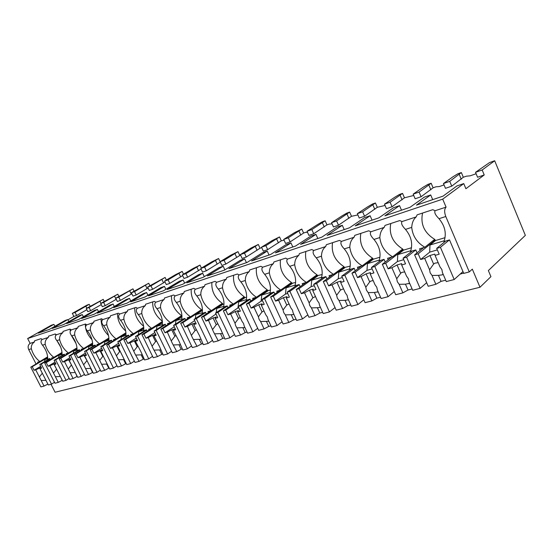 <?xml version="1.0" encoding="UTF-8"?>
<svg xmlns="http://www.w3.org/2000/svg" width="553" height="553" viewBox="0 0 553 553"><rect width="100%" height="100%" fill="white"/><g stroke="black" fill="none" stroke-linecap="round" stroke-linejoin="round"><path stroke-width="0.83" d="M54.871 326.277L53.904 324.355L51.18 325.288L27.65 338.54L30.118 343.378C28.092 344.858 27.622 346.938 28.708 349.614L36.063 363.992M51.007 384.273L55.079 392.243L479.99 287.256L490.926 276.652L488.368 270.576L525.35 235.371L494.679 160.757L482.168 169.992L484.221 174.955L465.909 188.718L463.76 183.589L442.697 199.142L446.077 207.126C444.301 209.027 444.204 212.158 445.787 216.513L469.276 271.924L472.317 269.131L479.99 287.256M72.332 313.371L75.077 312.417L89.199 304.33L87.035 305.09L72.332 313.371L73.881 316.461L67.957 319.821M432.702 199.64L430.704 194.946L416.43 205.149L443.057 196.135L456.985 185.919L463.76 183.589M401.506 210.195L399.543 205.647L384.902 215.815L409.973 207.334L424.324 197.138L430.704 194.946M372.058 220.163L370.123 215.746L355.185 225.88L378.819 217.875L393.529 207.714L399.543 205.647M344.208 229.592L342.307 225.306L327.12 235.378L349.448 227.822L364.441 217.702L370.123 215.746M317.83 238.523L315.957 234.354L300.576 244.364L321.694 237.216L336.922 227.152L342.307 225.306M292.814 246.991L290.968 242.933L275.429 252.873L295.44 246.099L310.855 236.103L315.957 234.354M269.048 255.037L267.237 251.083L251.574 260.947L270.555 254.525L286.122 244.599L290.968 242.933M246.451 262.682L244.668 258.839L228.907 268.62L246.949 262.516L262.634 252.666L267.237 251.083M224.884 269.878L223.177 266.214L207.354 275.912L224.511 270.106L240.285 260.339L244.668 258.839M204.292 276.645L202.688 273.251L186.831 282.866L203.172 277.329L219.002 267.652L223.177 266.214M184.64 283.122L183.14 279.97L167.255 289.489L182.843 284.214L198.707 274.62L202.688 273.251M165.872 289.33L164.455 286.385L148.577 295.814L163.453 290.774L179.331 281.277L183.14 279.97M147.928 295.274L146.593 292.516L130.729 301.855L144.941 297.044L160.819 287.629L164.455 286.385M130.757 300.97L129.499 298.392L113.655 307.634L127.252 303.03L143.116 293.712L146.593 292.516M114.305 306.445L113.116 304.019L97.314 313.164L110.33 308.754L126.167 299.532L129.499 298.392M98.531 311.698L97.397 309.41L81.65 318.466L94.128 314.242L109.916 305.111L113.116 304.019M83.392 316.745L82.321 314.595L66.623 323.553L78.595 319.503L94.335 310.468L97.397 309.41M68.849 321.604L67.832 319.572L52.203 328.434L63.692 324.542L79.376 315.604L82.321 314.595M53.904 324.355L38.351 333.12L49.39 329.388L64.998 320.54L67.832 319.572M494.679 160.757L489.529 162.575L475.532 172.322L477.578 177.25L484.221 174.955M27.65 338.54L442.697 199.142M86.24 308.505L89.088 307.509L103.231 299.36L86.24 308.505L87.809 311.657L90.657 310.675L101.261 304.613M100.687 303.452L103.646 302.422L117.803 294.196L100.687 303.452L102.277 306.673L105.236 305.65L116.254 299.304M115.715 298.198L118.791 297.12L132.955 288.832L115.715 298.198L117.326 301.482L120.402 300.417L131.849 293.761M131.344 292.731L134.552 291.611L148.709 283.254L131.344 292.731L132.983 296.083L136.19 294.977L148.086 287.975M147.63 287.035L150.969 285.866L165.105 277.447L147.63 287.035L149.289 290.456L152.628 289.309L165.008 281.94M164.6 281.097L168.084 279.873L182.193 271.399L175.55 274.661L164.6 281.097L166.287 284.595L169.771 283.392L182.656 275.629M182.31 274.896L185.939 273.631L199.999 265.094L193.246 268.419L182.31 274.896L184.018 278.484L187.654 277.226L201.078 269.021M200.801 268.433L204.596 267.106L218.587 258.514L211.716 261.901L200.801 268.433L202.529 272.097L206.331 270.783L220.329 262.108M220.122 261.673L224.096 260.283L237.997 251.643L231.009 255.085L220.122 261.673L221.884 265.426L225.859 264.051L240.555 255.051M240.348 254.594L244.502 253.143L258.299 244.454L251.186 247.965L240.348 254.594L242.131 258.438L246.292 257.007L260.041 248.242L261.742 247.647M261.528 247.184L265.882 245.663L279.541 236.933L272.297 240.514L261.528 247.184L263.339 251.131L267.7 249.624L281.311 240.818L284.083 240.182M283.73 239.414L288.307 237.818L301.8 229.053L294.424 232.702L283.73 239.414L285.569 243.458L290.152 241.882L303.59 233.034L305.781 232.267L307.565 232.426M307.046 231.265L311.844 229.585L325.143 220.785L322.413 221.753L317.629 224.511L307.046 231.265L308.913 235.412L313.717 233.753L326.961 224.871L329.263 224.069L332.09 223.924M331.544 222.693L336.597 220.924L349.655 212.103L346.793 213.119L342.003 215.912L331.544 222.693L333.438 226.951L338.498 225.209L351.501 216.299L357.881 214.937M357.328 213.672L362.644 211.813L375.425 202.979L372.411 204.05L367.627 206.863L357.328 213.672L359.25 218.048L364.579 216.216L377.305 207.292L385.061 205.467M384.494 204.168L390.107 202.204L402.556 193.377L399.384 194.497L394.607 197.345L384.494 204.168L386.45 208.675L392.07 206.732L404.464 197.801L413.741 195.479M413.167 194.138L419.091 192.064L431.16 183.25L427.815 184.432L423.052 187.301L413.167 194.138L415.151 198.776L421.082 196.73L433.089 187.806L435.909 186.817L439.4 186.534L444.045 184.916M443.458 183.534L449.727 181.343L461.354 172.557L457.815 173.808L453.08 176.704L443.458 183.534L445.476 188.317L451.753 186.154L463.31 177.25L466.29 176.207L470.202 175.806L476.119 173.746M73.881 316.461L76.625 315.514L86.842 309.715M461.354 172.557L463.31 177.25M431.16 183.25L433.089 187.806M402.556 193.377L404.464 197.801M375.425 202.979L377.305 207.292M349.655 212.103L351.501 216.299M325.143 220.785L326.961 224.871M301.8 229.053L303.59 233.034M279.541 236.933L281.311 240.818M258.299 244.454L260.041 248.242M237.997 251.643L239.719 255.341M218.587 258.514L220.281 262.129M199.999 265.094L201.403 268.067M182.193 271.399L183.513 274.184M165.105 277.447L166.363 280.06M148.709 283.254L149.898 285.714M132.955 288.832L134.082 291.148M117.803 294.196L118.874 296.38M89.199 304.33L90.167 306.286M103.231 299.36L104.247 301.426M475.532 172.322L482.168 169.992M449.727 181.343L451.753 186.154M419.091 192.064L421.082 196.73M390.107 202.204L392.07 206.732M362.644 211.813L364.579 216.216M336.597 220.924L338.498 225.209M311.844 229.585L313.717 233.753M288.307 237.818L290.152 241.882M265.882 245.663L267.7 249.624M244.502 253.143L246.292 257.007M224.096 260.283L225.859 264.051M204.596 267.106L206.331 270.783M185.939 273.631L187.654 277.226M168.084 279.873L169.771 283.392M150.969 285.866L152.628 289.309M134.552 291.611L136.19 294.977M118.791 297.12L120.402 300.417M103.646 302.422L105.236 305.65M89.088 307.509L90.657 310.675M75.077 312.417L76.625 315.514M428.928 185.227L430.877 189.817M459.287 174.513L461.271 179.241M400.178 195.375L402.093 199.833M372.909 204.997L374.803 209.338M347.021 214.135L348.888 218.359M322.406 222.824L324.245 226.937M298.973 231.099L300.784 235.101M276.638 238.979L278.422 242.885M255.327 246.507L257.09 250.315M234.977 253.689L236.705 257.408M215.511 260.56L217.218 264.196M196.875 267.134L198.562 270.687M179.027 273.438L180.686 276.908M161.911 279.479L163.55 282.88M145.487 285.272L147.098 288.604M129.713 290.843L131.303 294.106M114.547 296.194L116.116 299.387M99.955 301.344L100.929 303.314M85.909 306.307L86.835 308.173M426.729 282.866L426.356 282.963M463.642 273.147L460.227 274.046M446.077 207.126L435.107 210.721C434.119 212.449 435.411 215.103 438.992 218.684C445.061 226.032 446.713 233.663 443.948 241.571L449.52 239.919L463.746 273.382L469.276 271.924M422.886 248.228L422.727 247.868M420.197 250.378L419.527 248.815L424.849 247.239L434.686 239.359C424.317 232.868 420.28 224.096 422.575 213.05M435.107 210.721L432.771 209.691L417.128 214.841L416.181 216.921L401.996 221.566C400.897 223.288 402.059 225.887 405.48 229.377C411.342 236.504 413.022 243.88 410.54 251.484L415.773 249.928L417.059 252.894M405.48 229.377L411.715 227.387C412.635 236.062 417.01 242.677 424.849 247.239M401.996 221.566L399.771 220.557L385.054 225.403L384.197 227.401L370.835 231.776C369.639 233.484 370.683 236.034 373.966 239.435C379.621 246.362 381.335 253.488 379.102 260.816L384.038 259.35L385.227 262.06M373.966 239.435L379.828 237.562C380.837 245.94 385.088 252.362 392.582 256.82L402.674 249.009C392.754 242.656 388.794 234.161 390.791 223.509M388.206 259.758L387.57 258.306L392.582 256.82M370.835 231.776L368.713 230.781L354.846 235.343L354.065 237.265L341.464 241.391C340.185 243.092 341.125 245.601 344.277 248.912C349.745 255.645 351.473 262.544 349.475 269.608L354.127 268.233L355.233 270.721M344.277 248.912L349.8 247.143C350.885 255.244 355.012 261.479 362.18 265.841L372.494 258.099C362.989 251.892 359.104 243.652 360.839 233.373M358.061 268.606L357.459 267.244L362.18 265.841M341.464 241.391L339.438 240.417L326.346 244.723L325.634 246.583L313.731 250.481C312.376 252.168 313.219 254.622 316.247 257.85C321.542 264.403 323.291 271.088 321.493 277.917L325.89 276.611L326.927 278.912M316.247 257.85L321.473 256.184C322.62 264.03 326.636 270.085 333.5 274.35L343.994 266.691C334.869 260.615 331.06 252.617 332.553 242.684M329.616 276.956L329.035 275.677L333.5 274.35M313.731 250.481L311.788 249.521L299.415 253.592L298.758 255.382L287.505 259.074C286.088 260.746 286.834 263.159 289.751 266.304C294.88 272.684 296.643 279.168 295.039 285.77L299.194 284.532L300.168 286.675M289.751 266.304L294.694 264.728C295.903 272.332 299.802 278.221 306.397 282.396L317.028 274.82C308.27 268.876 304.523 261.099 305.802 251.491M302.719 284.857L302.173 283.654L306.397 282.396M287.505 259.074L285.645 258.127L273.922 261.984L273.327 263.712L262.654 267.21C261.189 268.869 261.859 271.24 264.666 274.316C269.643 280.523 271.405 286.82 269.975 293.208L273.915 292.039L274.841 294.037M264.666 274.316L269.346 272.823C270.611 280.191 274.406 285.922 280.737 290.014L291.486 282.514C283.053 276.694 279.383 269.131 280.461 259.834M277.26 292.343L276.735 291.203L280.737 290.014M262.654 267.21L260.871 266.283L249.762 269.94L249.216 271.613L239.09 274.931C237.569 276.576 238.17 278.899 240.88 281.906C245.705 287.961 247.481 294.078 246.203 300.265L249.942 299.152L250.813 301.026M240.88 281.906L245.325 280.489C246.624 287.643 250.322 293.221 256.412 297.231L267.251 289.82C259.136 284.118 255.527 276.756 256.433 267.742M253.129 299.443L252.617 298.357L256.412 297.231M239.09 274.931L237.375 274.018L226.82 277.495L226.322 279.113L216.7 282.258C215.145 283.889 215.677 286.178 218.297 289.108C222.983 295.019 224.76 300.97 223.626 306.963L227.179 305.913L228.009 307.668M218.297 289.108L222.513 287.767C223.854 294.714 227.463 300.155 233.325 304.088L244.232 296.761C236.401 291.168 232.854 284.007 233.601 275.263M230.207 306.189L229.723 305.152L233.325 304.088M216.7 282.258L215.055 281.366L205.025 284.671L204.569 286.24L195.409 289.233C193.82 290.85 194.29 293.09 196.827 295.959C201.382 301.731 203.158 307.523 202.149 313.337L205.529 312.334L206.324 313.993M196.827 295.959L200.836 294.68C202.211 301.44 205.73 306.749 211.384 310.599L222.334 303.355C214.771 297.88 211.294 290.899 211.889 282.41M208.419 312.604L207.956 311.615L211.384 310.599M195.409 289.233L193.826 288.355L184.273 291.5L183.859 293.021L175.142 295.876C173.518 297.473 173.932 299.678 176.386 302.484C180.817 308.118 182.587 313.758 181.702 319.406L184.923 318.452L185.677 320.021M176.386 302.484L180.202 301.267C181.605 307.841 185.041 313.019 190.495 316.8L201.479 309.645C194.172 304.274 190.75 297.466 191.214 289.212M187.681 318.715L187.232 317.768L190.495 316.8M175.142 295.876L173.607 295.012L164.504 298.005L164.123 299.484L155.808 302.208C154.163 303.791 154.529 305.954 156.9 308.698C161.22 314.208 162.983 319.703 162.209 325.192L165.285 324.279L166.004 325.772M156.9 308.698L160.543 307.537C161.974 313.945 165.319 318.998 170.594 322.703L181.591 315.639C174.527 310.371 171.167 303.721 171.506 295.703M167.918 324.535L167.483 323.629L170.594 322.703M155.808 302.208L154.335 301.357L145.646 304.219L145.301 305.65L137.365 308.249C135.692 309.811 136.01 311.94 138.312 314.636C142.515 320.014 144.285 325.371 143.607 330.715L146.538 329.844L147.229 331.261M138.312 314.636L141.789 313.523C143.241 319.765 146.51 324.708 151.612 328.344L162.395 321.493M149.061 330.093L148.639 329.222L151.612 328.344M137.365 308.249L135.934 307.413L127.639 310.143L127.328 311.539L119.738 314.021C118.052 315.569 118.328 317.664 120.561 320.298C124.66 325.565 126.416 330.791 125.828 335.996L128.635 335.159L129.298 336.507M120.561 320.298L123.886 319.24C125.344 325.323 128.545 330.155 133.48 333.722L143.745 327.272M131.054 335.401L130.639 334.565L133.48 333.722M119.738 314.021L118.356 313.198L110.427 315.811L110.137 317.166L102.879 319.544C101.178 321.079 101.413 323.132 103.584 325.717C107.579 330.867 109.328 335.975 108.83 341.035L111.512 340.24L112.148 341.526M103.584 325.717L106.764 324.701C108.243 330.639 111.367 335.36 116.151 338.865L125.939 332.788M113.835 340.482L113.434 339.673L116.151 338.865M102.879 319.544L101.545 318.735L93.955 321.238L93.692 322.551L86.745 324.832C85.031 326.346 85.231 328.371 87.339 330.901C91.238 335.941 92.98 340.931 92.558 345.867L95.13 345.107L95.738 346.337M87.339 330.901L90.381 329.927C91.867 335.726 94.929 340.344 99.568 343.786L108.906 338.042M97.356 345.342L96.962 344.56L99.568 343.786M86.745 324.832L85.452 324.03L78.173 326.429L77.938 327.715L71.282 329.899C69.56 331.392 69.719 333.383 71.772 335.865C75.581 340.807 77.309 345.68 76.964 350.498L79.425 349.766L80.019 350.941M71.772 335.865L74.69 334.938C76.183 340.6 79.183 345.12 83.683 348.501L92.607 343.06M81.568 350.001L81.187 349.24L83.683 348.501M71.282 329.899L70.024 329.111L63.049 331.406L62.842 332.664L56.447 334.752C54.719 336.238 54.851 338.194 56.848 340.627C60.567 345.473 62.289 350.243 62.005 354.936L64.369 354.238L64.943 355.365M56.848 340.627L59.648 339.736C61.148 345.272 64.086 349.696 68.454 353.021L76.985 347.865M66.429 354.466L66.063 353.733L68.454 353.021M30.118 343.378L34.431 341.968L34.604 340.772L41.033 338.657L42.215 339.418C40.48 340.883 40.583 342.812 42.526 345.203C46.162 349.945 47.876 354.611 47.655 359.194L49.922 358.524L50.475 359.609M42.526 345.203L45.208 344.346C46.722 349.752 49.597 354.093 53.841 357.362L62.012 352.461M51.906 358.752L51.547 358.04L53.841 357.362M37.95 362.865L37.604 362.18L39.809 361.524L47.634 356.865M28.708 349.614L31.348 348.763C32.862 354.058 35.682 358.316 39.809 361.524M445.041 237.679L435.57 240.52L435.356 240.016L432.978 240.728M411.715 227.387C412.02 222.672 413.513 219.182 416.181 216.921M56.447 334.752L55.231 333.984L48.54 336.183L48.346 337.406L42.215 339.418M379.828 237.562C380.063 233.007 381.515 229.619 384.197 227.401M349.8 247.143C349.966 242.746 351.383 239.449 354.065 237.265M321.473 256.184C321.57 251.926 322.959 248.726 325.634 246.583M294.694 264.728C294.735 260.608 296.09 257.491 298.758 255.382M269.346 272.823C269.339 268.82 270.666 265.786 273.327 263.712M245.325 280.489C245.269 276.604 246.569 273.652 249.216 271.613M222.513 287.767C222.424 284 223.689 281.111 226.322 279.113M200.836 294.68C200.704 291.023 201.949 288.203 204.569 286.24M180.202 301.267C180.043 297.708 181.26 294.956 183.859 293.021M160.543 307.537C160.349 304.074 161.545 301.385 164.123 299.484M141.789 313.523C141.575 310.15 142.743 307.523 145.301 305.65M123.886 319.24C123.637 315.95 124.784 313.378 127.328 311.539M106.764 324.701C106.494 321.493 107.621 318.977 110.137 317.166M90.381 329.927C90.098 326.795 91.197 324.341 93.692 322.551M74.69 334.938C74.385 331.876 75.471 329.47 77.938 327.715M59.648 339.736C59.323 336.749 60.388 334.392 62.842 332.664M45.208 344.346C44.876 341.422 45.92 339.113 48.346 337.406M31.348 348.763C31.003 345.908 32.026 343.641 34.431 341.968M411.508 247.737L403.538 250.129L403.324 249.645L400.918 250.364M412.262 250.972L403.089 258.223L405.536 263.85L401.665 264.963L406.51 276.078L408.349 278.705L408.944 281.671L412.711 290.297L420.128 288.369L406.593 257.2L403.089 258.223M415.738 249.942L406.593 257.2M403.324 249.645L385.704 263.311L382.337 264.293L395.699 294.721L402.881 292.855L408.01 290.021L405.46 284.18L409.655 283.295M391.655 257.09L382.337 264.293M385.704 263.311L388.123 268.841L391.897 267.756L396.722 278.767L397.317 281.705L399.142 284.304L402.881 292.855M391.897 267.756L397.068 264.963L401.644 263.643L401.665 264.963M404.685 271.896L401.886 272.387L400.69 273.251L397.068 264.963M400.69 273.251L396.722 278.767M399.142 284.304L405.46 284.18M388.123 268.841L397.407 261.528L397.78 254.601L403.538 250.129M403.725 259.689L397.407 261.528M410.81 250.723L397.78 254.601M408.01 290.021L412.116 288.942M426.66 282.701L420.128 288.369M379.966 257.207L373.33 259.198L373.116 258.721L370.704 259.447M380.886 260.29L371.492 267.465L373.904 272.919L370.254 273.963L375.017 284.733L376.8 287.284L377.416 290.145L381.114 298.509L388.095 296.691L374.789 266.505L371.492 267.465M384.052 259.398L374.789 266.505M373.116 258.721L355.123 272.256L351.95 273.182L365.091 302.671L371.858 300.915L376.89 298.15L374.388 292.489L378.148 291.811M361.462 266.055L351.95 273.182M355.123 272.256L357.508 277.613L361.061 276.597L365.796 287.263L366.411 290.104L368.18 292.627L371.858 300.915M361.061 276.597L366.134 273.866L370.441 272.622L370.254 273.963M373.192 280.592L370.849 281.055L369.694 281.899L366.134 273.866M369.694 281.899L365.796 287.263M368.18 292.627L374.388 292.489M357.508 277.613L366.978 270.382L367.448 263.622L373.33 259.198M372.121 268.882L366.978 270.382M379.351 260.083L367.448 263.622M376.89 298.15L380.533 297.196M394.296 291.521L388.095 296.691M350.236 266.124L342.169 268.025M351.3 269.069L341.733 276.168L344.097 281.456L340.662 282.438L345.342 292.883L347.077 295.364L347.699 298.136L351.335 306.244L357.922 304.537L344.837 275.263L341.733 276.168M354.162 268.323L344.837 275.263M344.595 267.293L326.291 280.689L323.298 281.567L336.21 310.178L342.604 308.512L347.547 305.816L345.086 300.32L348.452 299.816M332.961 274.509L323.298 281.567M326.291 280.689L328.634 285.887L331.987 284.926L336.646 295.274L337.275 298.026L338.989 300.479L342.604 308.512M331.987 284.926L336.971 282.258L341.035 281.09L340.662 282.438M343.517 288.804L340.468 290.049L336.971 282.258M340.468 290.049L336.646 295.274M338.989 300.479L345.086 300.32M328.634 285.887L338.27 278.733L338.816 272.138L344.802 267.756M342.348 277.544L338.27 278.733M349.696 268.903L338.816 272.138M347.547 305.816L350.761 304.973M363.805 299.788L357.922 304.537M322.164 274.551L315.182 276.134M323.36 277.364L313.655 284.387L315.977 289.516L312.728 290.443L317.332 300.583L319.012 302.989L319.648 305.678L323.222 313.551L329.443 311.933L316.586 283.53L313.655 284.387M325.945 276.735L316.586 283.53M317.609 275.408L299.062 288.652L296.235 289.482L308.927 317.263L314.968 315.694L319.828 313.053L317.401 307.724L320.415 307.364M306.016 282.507L296.235 289.482M299.062 288.652L301.364 293.698L304.537 292.793L309.113 302.837L309.749 305.505L311.415 307.89L314.968 315.694M304.537 292.793L309.431 290.187L313.268 289.081L312.728 290.443M315.507 296.567L312.867 297.749L309.431 290.187M312.867 297.749L309.113 302.837M311.415 307.89L317.401 307.724M301.364 293.698L311.132 286.634L311.747 280.191L317.816 275.85M314.256 285.721L311.132 286.634M321.694 277.233L311.747 280.191M319.828 313.053L322.662 312.314M335.028 307.558L329.443 311.933M295.62 282.514L289.613 283.82M296.933 285.203L287.111 292.15L289.399 297.127L286.323 298.012L290.85 307.855L292.482 310.198L293.125 312.804L296.643 320.457L302.526 318.929L289.883 291.341L287.111 292.15M299.27 284.691L289.883 291.341M292.046 283.088L273.306 296.187L270.624 296.975L283.108 323.968L288.832 322.482L293.602 319.904L291.217 314.726L293.892 314.491M280.509 290.083L270.624 296.975M273.306 296.187L275.567 301.095L278.567 300.231L283.074 309.998L283.717 312.583L285.334 314.899L288.832 322.482M278.567 300.231L283.378 297.68L287.014 296.636L286.323 298.012M289.039 303.915L286.758 305.035L283.378 297.68M286.758 305.035L283.074 309.998M285.334 314.899L291.217 314.726M275.567 301.095L285.431 294.106L286.115 287.816L292.247 283.523M287.705 293.449L285.431 294.106M295.212 285.113L286.115 287.816M293.602 319.904L296.09 319.254M307.841 314.878L302.526 318.929M270.486 290.055L265.364 291.113M271.896 292.634L261.991 299.498L264.237 304.344L261.327 305.173L265.772 314.747L267.362 317.028L268.011 319.558L271.468 326.996L277.046 325.544L264.617 298.731L261.991 299.498M273.998 292.219L264.617 298.731M267.797 290.38L248.905 303.327L246.368 304.067L258.638 330.328L264.064 328.917L268.751 326.394L266.408 321.355L268.786 321.224M256.322 297.258L246.368 304.067M248.905 303.327L251.131 308.097L253.972 307.281L258.403 316.772L259.053 319.288L260.622 321.542L264.064 328.917M253.972 307.281L258.7 304.786L262.143 303.791L261.327 305.173M263.981 310.883L262.025 311.933L258.7 304.786M262.025 311.933L258.403 316.772M260.622 321.542L266.408 321.355M251.131 308.097L261.071 301.198L261.804 295.046L267.991 290.802M262.571 300.763L261.071 301.198M270.134 292.572L261.804 295.046M268.751 326.394L270.922 325.828M282.099 321.784L277.046 325.544M246.645 297.21L242.359 298.026L223.343 310.807L235.412 336.362L240.562 335.028L245.173 332.553L242.871 327.653L244.958 327.597M248.145 299.685L238.17 306.466L240.382 311.173L237.617 311.968L241.993 321.279L243.541 323.505L244.191 325.966L247.592 333.196L252.887 331.821L240.666 305.74L238.17 306.466M250.039 299.353L240.666 305.74M244.758 297.307L225.755 310.102L223.343 310.807M225.755 310.102L227.94 314.74L230.642 313.966L234.997 323.201L235.654 325.648L240.562 335.028M230.642 313.966L235.288 311.526L238.557 310.579L237.617 311.968M240.223 317.505L238.557 318.48L235.288 311.526M238.557 318.48L234.997 323.201M237.182 327.846L242.871 327.653M227.94 314.74L237.942 307.924L238.723 301.91L244.951 297.714M238.744 307.689L237.942 307.924M246.348 299.643L238.723 301.91M245.173 332.553L247.06 332.063M257.698 328.323L252.887 331.821M224.006 304.005L220.557 304.579L201.472 317.201L213.34 342.1L218.241 340.828L222.769 338.408L220.502 333.632L222.334 333.646M225.583 306.383L215.559 313.081L217.737 317.664L215.11 318.417L220.917 329.65L224.919 339.093L229.951 337.786L217.93 312.39L215.559 313.081M227.283 306.127L217.93 312.39M222.845 303.894L203.76 316.53L201.472 317.201M203.76 316.53L205.916 321.051L208.481 320.318L213.423 331.689L218.241 340.828M208.481 320.318L213.043 317.927L216.154 317.028L215.11 318.417M217.668 323.795L216.258 324.694L213.043 317.927M216.258 324.694L212.76 329.312M214.917 333.832L220.502 333.632M205.916 321.051L215.995 314M216.188 312.666L216.776 308.443L223.032 304.295M223.751 306.369L216.776 308.443M222.769 338.408L224.394 337.987M234.534 334.51L229.951 337.786M202.474 310.461L201.969 310.164L199.792 310.821L180.665 323.291L192.34 347.554L196.999 346.344L201.451 343.98L199.225 339.321L200.815 339.383M204.126 312.756L194.068 319.364L196.204 323.83L193.716 324.549L199.412 335.498L203.359 344.692L208.142 343.448L196.322 318.708L194.068 319.364M205.64 312.569L196.322 318.708M201.969 310.164L182.843 322.655L180.665 323.291M182.843 322.655L184.958 327.058L187.405 326.353L192.278 337.434L196.999 346.344M187.405 326.353L191.891 324.01L194.85 323.159L193.716 324.549M196.225 329.795L195.05 330.611L191.891 324.01M195.05 330.611L191.614 335.125M193.73 339.528L199.225 339.321M184.958 327.058L194.684 320.643M195.299 318.563L195.886 314.657L202.156 310.558M202.267 312.756L195.886 314.657M201.451 343.98L202.84 343.613M212.518 340.378L208.142 343.448M181.972 316.178L179.995 316.772L160.847 329.09L172.329 352.752L176.773 351.597L181.149 349.282L178.958 344.74L180.326 344.844M183.686 318.818L173.621 325.351L175.716 329.706L173.345 330.383L178.93 341.063L182.829 350.028L187.391 348.839L175.764 324.722L173.621 325.351M185.041 318.694L175.764 324.722M181.972 316.212L162.921 328.482L160.847 329.09M162.921 328.482L165.001 332.775L167.331 332.104L172.135 342.908L176.773 351.597M167.331 332.104L171.741 329.809L174.561 329L173.345 330.383M175.819 335.512L174.852 336.245L171.741 329.809M174.852 336.245L171.471 340.655M173.552 344.954L178.958 344.74M165.001 332.775L174.285 326.733M175.398 324.196L175.972 320.581L181.978 316.71M181.806 318.846L175.972 320.581M181.149 349.282L182.324 348.978M191.566 345.957L187.391 348.839M152.697 301.897C152.448 309.569 155.676 315.998 162.368 321.196M162.423 322.053L161.089 322.454L141.941 334.613L153.243 357.715L157.487 356.609L161.794 354.342L159.63 349.911L160.792 350.028M164.2 324.604L154.128 331.053L156.195 335.298L153.928 335.947L159.416 346.365L163.259 355.109L167.607 353.982L156.174 330.452L154.128 331.053M165.402 324.535L156.174 330.452M162.43 322.268L143.925 334.04L141.941 334.613M143.925 334.04L145.978 338.229L148.197 337.593L152.932 348.127L157.487 356.609M148.197 337.593L152.531 335.339L155.22 334.565L153.928 335.947M156.375 340.966L155.593 341.623L152.531 335.339M155.593 341.623L152.269 345.929M154.322 350.125L159.63 349.911M145.978 338.229L154.847 332.526M156.409 329.595L156.976 326.229L162.437 322.752M162.299 324.646L156.976 326.229M161.794 354.342L162.762 354.086M171.603 351.266L167.607 353.982M134.725 307.814C134.538 314.947 137.51 321.086 143.635 326.235M143.773 327.659L123.9 339.895L135.022 362.45L139.073 361.392L143.31 359.167L141.181 354.839L142.142 354.978M145.598 330.127L135.533 336.494L137.566 340.634L135.402 341.256L140.794 351.425L144.589 359.962L148.743 358.883L137.483 335.92L135.533 336.494M146.669 330.106L137.483 335.92M143.787 328.026L125.794 339.342L123.9 339.895M125.794 339.342L127.812 343.434L129.934 342.825L134.607 353.111L139.073 361.392M129.934 342.825L136.764 339.874L135.402 341.256M137.821 346.185L137.206 346.752L134.192 340.613M137.206 346.752L133.944 350.968M135.955 355.061L141.181 354.839M127.812 343.434L136.294 338.042M138.271 334.759L138.824 331.627L143.794 328.503M143.683 330.182L138.824 331.627M143.31 359.167L144.098 358.959M152.566 356.326L148.743 358.883M117.533 313.468C117.395 320.083 120.119 325.924 125.704 330.998M125.953 333.017L106.66 344.941L117.602 366.971L121.48 365.968L125.642 363.784L123.554 359.554L124.321 359.692M127.826 335.401L117.775 341.685L119.78 345.736L117.713 346.323L126.755 364.593L130.715 363.563L119.642 341.139L117.775 341.685M128.766 335.429L119.642 341.139M125.98 333.514L108.471 344.408L106.66 344.941M108.471 344.408L110.455 348.404L112.48 347.823L121.48 365.968M112.48 347.823L119.13 344.954L117.713 346.323M120.112 351.176L119.642 351.646L116.676 345.66M119.642 351.646L116.427 355.779M118.411 359.782L123.554 359.554M110.455 348.404L118.577 343.302M120.927 339.715L121.466 336.791L125.987 333.977M125.904 335.471L121.466 336.791M125.642 363.784L126.271 363.618M134.379 361.144L130.715 363.563M108.823 338.097L90.167 349.766L100.936 371.305L104.648 370.337L108.747 368.194L106.688 364.061L107.282 364.192M101.081 318.887C100.985 324.977 103.459 330.507 108.499 335.471M110.821 340.448L100.805 346.655L102.775 350.609L100.798 351.176L109.694 369.031L113.489 368.042L102.588 346.13L100.805 346.655M111.651 340.51L102.588 346.13M108.948 338.754L91.895 349.254L90.167 349.766M91.895 349.254L93.851 353.167L95.793 352.607L104.648 370.337M95.793 352.607L102.264 349.807L100.798 351.176M103.176 355.952L102.837 356.339L99.92 350.484M102.837 356.339L99.671 360.383M101.628 364.296L106.688 364.061M93.851 353.167L101.634 348.321M104.33 344.464L104.856 341.733L108.955 339.203M108.893 340.53L104.856 341.733M108.747 368.194L109.218 368.07M116.994 365.754L113.489 368.042M85.314 324.079C85.252 329.65 87.471 334.841 91.971 339.66M94.549 345.279L84.561 351.404L86.496 355.268L84.602 355.814L93.367 373.268L96.996 372.328L86.268 350.906L84.561 351.404M95.261 345.383L86.268 350.906M92.648 343.759L76.031 353.899L74.372 354.383L84.975 375.452L88.528 374.526L92.565 372.425L90.54 368.381L90.962 368.485M92.621 343.254L74.372 354.383M76.031 353.899L77.952 357.722L79.812 357.183L88.528 374.526M79.812 357.183L86.088 354.459L84.602 355.814M86.98 360.542L83.869 355.102M86.745 360.826L83.634 364.786M85.556 368.616L90.54 368.381M77.952 357.722L85.418 353.118M88.432 349.026L88.943 346.468L92.655 344.194M92.614 345.376L88.943 346.468M100.363 370.151L96.996 372.328M70.183 329.201L70.238 331.06M71.019 334.807L76.044 343.537M78.948 349.911L69.001 355.952L70.908 359.74L69.097 360.259L77.717 377.333L81.201 376.427L70.639 355.475L69.001 355.952M79.563 350.042L70.639 355.475M77.033 348.542L60.823 358.344L59.233 358.814L69.678 379.427L73.086 378.542L77.061 376.475L75.326 372.591M77.005 348.072L59.233 358.814M60.823 358.344L62.717 362.084L64.501 361.572L73.086 378.542M64.501 361.572L70.508 358.945M71.461 364.945L68.496 359.526M71.323 365.125L68.261 369.01M70.155 372.757L75.063 372.522M62.717 362.084L69.885 357.708M70.535 359.001L69.097 360.259M73.19 353.408L73.68 351.003L77.04 348.971M77.012 350.014L73.68 351.003M84.429 374.367L81.201 376.427M55.666 334.233L55.708 335.388M57.049 340.883L60.623 347.001M63.989 354.349L54.083 360.321L55.964 364.019L54.222 364.517L62.717 381.231L66.056 380.367L55.653 359.858L54.083 360.321M64.514 354.514L55.653 359.858M62.054 353.118L46.238 362.616L44.71 363.058L55.003 383.236L58.272 382.386L62.178 380.36L60.325 376.524M62.026 352.676L44.71 363.058M46.238 362.616L48.104 366.273L49.811 365.782L58.272 382.386M49.811 365.782L55.57 363.245M56.586 369.176L53.752 363.77M56.537 369.252L53.523 373.061M55.383 376.724L60.215 376.489M48.104 366.273L54.989 362.104M55.618 363.342L54.222 364.517M58.556 357.625L59.033 355.365L62.067 353.54M62.047 354.466L59.033 355.365M69.16 378.404L66.056 380.367M41.724 339.086L41.758 339.736M44.005 347.229L45.353 349.537M49.625 358.614L39.768 364.503L41.62 368.132L39.947 368.609L48.318 384.978L51.526 384.141L41.275 364.068L39.768 364.503M50.067 358.807L41.275 364.068M47.682 357.508L32.24 366.708L30.774 367.137L40.908 386.9L44.046 386.084L47.869 384.107M47.655 357.093L30.774 367.137M32.24 366.708L34.072 370.289L35.717 369.819L44.046 386.084M35.717 369.819L41.233 367.372M39.975 368.588L39.595 367.842M42.311 373.234L39.367 376.952M41.205 380.54L45.934 380.305M34.072 370.289L40.694 366.314M41.302 367.503L39.947 368.609M44.503 361.676L44.966 359.547L47.696 357.922M47.682 358.738L44.966 359.547M54.505 382.275L51.526 384.141M445.607 241.08L436.697 248.394L439.186 254.207L435.066 255.389L439.994 266.885L441.895 269.588L442.469 272.657L446.292 281.574L454.193 279.521L440.423 247.302L436.697 248.394M449.299 239.981L440.423 247.302M435.356 240.016L418.192 253.806L414.612 254.85L428.209 286.274L435.847 284.29L441.059 281.387L438.467 275.353L442.186 274.876L443.147 274.233M423.702 247.578L414.612 254.85M418.192 253.806L420.66 259.516L424.669 258.369L429.577 269.746L430.158 272.781L432.038 275.456L435.847 284.29M424.669 258.369L429.937 255.5L434.803 254.104L435.066 255.389M438.183 262.661L434.858 263.187L433.614 264.064L429.937 255.5M433.614 264.064L429.577 269.746M432.038 275.456L438.467 275.353M420.66 259.516L429.695 252.133L429.971 245.027L435.57 240.52M437.34 249.908L429.695 252.133M444.246 240.776L429.971 245.027M441.059 281.387L445.69 280.177M462.972 271.558L454.193 279.521M438.992 218.684L445.787 216.513M409.607 283.184L408.916 283.758M378.114 291.721L377.616 292.122M443.084 274.088L442.186 274.876"/></g></svg>
